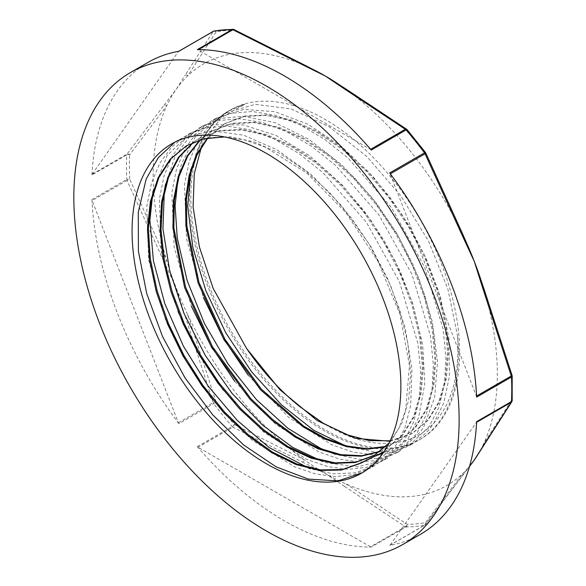 <?xml version="1.0" encoding="UTF-8"?>
<svg xmlns="http://www.w3.org/2000/svg" width="586" height="586" viewBox="0 0 586 586"><rect width="100%" height="100%" fill="white"/><g stroke="black" fill="none" stroke-linecap="round" stroke-linejoin="round"><path stroke-width="0.44" stroke-dasharray="2.93 2.2" d="M211.194 398.033L251.46 439.654L294.465 466.808L315.546 473.957L335.602 476.601L354.061 474.616L370.425 468.053L391.265 448.561L384.064 451.66M391.265 448.561L382.87 453.41L364.082 471.657M389.924 441.265L411.621 433.852L427.157 420.895L438.577 402.37L445.485 379.083L447.543 351.9L444.686 321.861L437.024 290.158L424.784 258.001L408.479 226.621L388.686 197.277L366.155 171.068L341.755 149.005L316.381 131.989L291.015 120.621L266.608 115.398L244.084 116.519L224.284 123.91L207.319 138.128M385.529 446.818L399.029 441.119L414.558 428.146L426 409.658L432.878 386.342L434.966 359.167L432.094 329.127L424.418 297.417L412.207 265.268L395.88 233.902L376.095 204.536L353.57 178.342L329.156 156.279L303.797 139.241L278.423 127.909L254.009 122.657L231.499 123.785L211.7 131.198L199.929 139.915M379.918 451.652L386.445 448.407L401.959 435.405L413.408 416.924L420.294 393.624L422.352 366.426L419.517 336.401L411.819 304.691L399.608 272.527L383.295 241.168L363.496 211.81L340.979 185.594L316.565 163.56L291.198 146.515L265.832 135.168L241.425 129.953L218.893 131.037L199.108 138.472L193.131 142.398M389.016 443.111L398.861 428.307L405.673 410.141L409.46 365.642L399.96 314.301L378.036 261.473L345.938 212.747L306.947 173.185L265.033 147.005L244.34 139.834L224.526 136.948M390.137 440.811L412.551 433.34L428.066 420.338L439.515 401.85L446.4 378.556L448.458 351.351L445.624 321.333L437.932 289.623L425.714 257.459L409.402 226.101L389.602 196.742L367.085 170.519L342.671 148.485L317.304 131.44L291.938 120.093L267.531 114.878L244.999 115.962L225.214 123.397L207.847 138.032M385.954 446.393L399.96 440.606L415.481 427.619L426.916 409.109L433.816 385.83L435.867 358.625L433.032 328.6L425.348 296.89L413.115 264.726L396.817 233.36L377.01 204.016L354.493 177.792L330.086 155.751L304.713 138.721L279.346 127.352L254.939 122.152L232.408 123.236L212.623 130.663L200.507 139.746M380.424 451.264L387.361 447.865L402.89 434.893L414.317 416.375L421.224 393.096L423.282 365.898L420.433 335.866L412.764 304.163L400.524 271.999L384.226 240.634L364.426 211.282L341.894 185.066L317.495 163.018L292.121 145.995L266.747 134.619L242.348 129.418L219.816 130.517L200.024 137.922L193.585 142.2M374.974 455.007L390.459 441.99L401.828 423.429L408.676 400.106L410.691 372.916L407.79 342.876L400.099 311.188L387.837 279.053L371.517 247.717L351.725 218.402L329.193 192.23L304.808 170.204L279.456 153.224L254.104 141.878L229.719 136.677L207.217 137.798L187.432 145.189M299.988 406.765C344.524 442.137 383.566 451.938 417.129 436.167C446.62 419.202 460.127 385.94 457.651 336.364L447.916 289.169L428.41 240.919L400.568 195.446L366.594 156.316L329.068 126.686L290.934 108.879L255.122 104.315L224.438 113.42L209.458 125.177L197.607 141.299L189.234 161.355L184.509 184.729L186.538 238.802L203.364 297.432M248.31 375.384L288.678 417.4L331.859 444.811L353.058 452.106L373.194 454.787L391.748 452.81L408.215 446.268L429.033 426.747L438.833 407.504L444.54 384.218L445.939 357.621L443.031 328.614L424.608 267.143L391.58 207.737L348.055 158.044L324.036 138.948L299.519 124.51L275.303 115.259L252.126 111.494L230.738 113.296L211.839 120.679L196.786 132.546L184.883 148.807L176.511 169.046L171.852 192.648L174.137 247.175L191.38 306.214M234.671 381.318L275.2 423.92L318.667 451.813L340.026 459.256L360.339 462.061L379.032 460.113L395.616 453.527L416.448 434.021L426.234 414.771L431.955 391.492L433.347 364.895L430.432 335.881L412.017 274.416L378.988 215.003L335.463 165.311L311.444 146.214L286.935 131.791L262.704 122.518L239.542 118.768L218.153 120.577L199.24 127.938L184.297 139.717L172.445 155.81L164.058 175.815L159.348 199.174L161.318 253.145L178.071 311.723M223.266 390.115L263.619 432.029L306.756 459.395L327.926 466.639L348.055 469.335L366.58 467.357L383.017 460.794L403.864 441.302L413.643 422.037L419.356 398.751L420.763 372.169L417.833 343.147L399.432 281.69L366.404 222.27L322.871 172.584L298.86 153.473L274.343 139.065L250.112 129.792L226.95 126.027L205.569 127.851L186.648 135.205L171.735 146.954L159.905 163.011L151.503 182.942L146.778 206.228L148.654 260.059L165.289 318.506M201.877 145.35L204.346 139.988L221.464 117.398L244.977 104.242A190.076 109.743 -120 0 0 228.943 110.805A190.076 109.743 -120 0 0 228.943 330.284A190.076 109.743 -120 0 0 419.019 440.02A190.076 109.743 -120 0 0 440.379 420.213A190.076 109.743 -120 0 0 457.644 336.364M174.848 142.171L184.202 137.007L212.037 130.839L243.622 135.176L277.09 149.84L310.426 173.83L341.616 205.752L368.828 243.571L390.386 285.023L405.065 327.537L411.936 368.506L410.691 405.453L404.955 427.67L395.462 446.136L384.584 458.501L374.63 465.65L355.292 472.829L333.251 473.825L309.979 468.741M153.027 191.073L167.244 155.385L190.86 132.802L212.894 124.767L243.197 124.913L276.145 135.476L309.774 155.905L342.07 184.824L371.077 220.556L395.103 260.836L412.647 303.24L422.755 345.147L424.755 383.984L418.638 417.4L408.046 438.863L387.229 458.391L383.984 460.142L357.621 466.808L327.332 462.969L322.505 461.468M165.516 184.216L175.155 156.191L190.904 134.861L203.445 125.529L222.116 118.218L243.197 116.292L275.317 122.752L308.917 139.307L341.982 165.032L372.542 198.251L398.736 237L419.056 278.855L432.219 321.275L437.544 361.657L434.636 397.498L423.803 426.659L420.653 431.611L399.806 451.103L381.376 458.135L359.306 459.336L335.273 454.245M178.151 176.76L181.675 163.457L195.497 136.575L216.029 118.24L243.761 109.436L274.724 111.618L307.965 124.239L341.492 146.419L373.282 176.869L401.454 213.656L424.279 254.573L440.46 297.08L448.964 338.576L449.389 376.542L443.807 402.838L433.244 424.337L426.352 432.849L412.398 443.829L395.806 450.422L377.098 452.37L347.806 446.942M190.824 169.186L201.826 138.831L213.678 122.752L228.635 111.003L244.977 104.242M441.639 419.488A190.076 109.743 -120 0 0 407.058 198.8A190.076 109.743 -120 0 0 230.203 110.073A190.076 109.743 -120 0 0 230.203 329.559A190.076 109.743 -120 0 0 420.272 439.295A190.076 109.743 -120 0 0 441.639 419.488M303.797 64.702A2.373 1.333 -61.4 0 1 304.112 65.288L234.371 30.238A270.615 156.242 -120 0 0 216.073 31.871L187.894 75.667A2.373 1.912 34.2 0 0 185.11 75.242L213.194 31.498A2.373 2.007 -148.7 0 1 216.073 31.871A2.373 1.897 -100.1 0 0 214.234 30.97M312.829 69.331A243.366 140.508 -120 0 0 304.112 65.288A243.366 140.508 -120 0 0 187.894 75.667A243.366 140.508 -120 0 0 176.21 89.292A243.366 140.508 -120 0 0 166.776 105.714L129.696 154.77A2.373 1.721 38.1 0 0 126.986 154.147A2.373 1.37 -120 0 0 126.759 154.88L91.914 175.002A2.373 1.37 -120 0 1 92.134 174.262L178.349 51.612A2.373 1.37 -120 0 1 178.613 51.37A2.373 1.37 -120 0 1 178.884 51.268M92.134 174.262L126.986 154.147L164.036 105.224A2.373 1.831 -144 0 1 166.776 105.714A243.366 140.508 -120 0 0 166.776 260.675A2.373 0.542 -22.6 0 0 164.036 261.781L126.986 180.429A2.373 0.645 153.8 0 1 129.696 179.162L166.776 260.675A243.366 140.508 -120 0 0 176.21 287.997A243.366 140.508 -120 0 0 187.894 315.122L216.073 401.806L213.194 402.626A2.373 1.37 -120 0 0 213.729 403.593L178.884 423.707A2.373 1.37 -120 0 1 178.349 422.748L92.134 200.551A2.373 1.37 -120 0 1 91.914 199.562A272.453 157.304 -120 0 0 178.884 423.707M129.696 154.77A2.373 1.443 2.8 0 0 126.759 154.88A272.453 157.304 60 0 0 126.759 179.441A2.373 1.297 177.3 0 1 129.696 179.162A270.615 156.242 -120 0 1 129.696 154.77M406.999 129.609A2.373 1.509 -54.5 0 1 407.138 129.982L346.363 89.673A2.373 1.406 121.4 0 0 345.916 89.006L345.872 88.977M462.845 234.429L462.815 234.371A2.373 0.542 -22.6 0 0 462.581 234.254A243.366 140.508 -120 0 0 346.363 89.673A243.366 140.508 -120 0 0 338.825 84.443M371.246 150.045A2.373 1.37 -120 0 0 370.484 149.401L198.061 49.854A2.373 1.37 -120 0 0 197.306 49.627M512.083 375.465L483.706 288.693A2.373 0.461 160.1 0 1 483.941 288.781M483.684 445.558A2.373 1.912 34.2 0 0 483.706 443.653A243.366 140.508 -120 0 0 483.706 288.693A243.366 140.508 -120 0 0 481.304 281.06M476.63 397.11A2.373 1.37 -120 0 0 476.411 396.121L390.195 173.925A2.373 1.37 -120 0 0 389.661 172.965M512.171 376.022A2.373 1.297 -2.7 0 0 511.82 375.384A270.615 156.242 -120 0 1 511.82 399.784A2.373 2.007 -148.7 0 1 512.076 400.963M465.899 241.417A243.366 140.508 -120 0 0 462.581 234.254L425.436 152.748A2.373 0.645 153.8 0 1 425.722 152.887M407.131 129.674A2.373 0.608 -40.7 0 1 407.138 129.982A270.615 156.242 -120 0 1 425.436 152.748A2.373 0.396 143.1 0 0 425.487 152.514M370.484 546.819L198.061 447.272A2.373 1.37 -120 0 1 197.306 446.627A272.453 157.304 -120 0 0 371.246 547.046A2.373 1.37 -120 0 1 370.484 546.819L405.329 526.704L344.678 486.505A2.373 1.406 121.4 0 0 346.363 484.087L407.138 524.309A270.615 156.242 -120 0 0 425.436 522.675L462.581 473.708A2.373 1.831 -144 0 1 462.566 475.605A2.373 1.831 -144 0 1 462.559 475.605A2.373 1.831 -144 0 1 462.098 476.022L425.048 524.939A2.373 1.721 38.1 0 0 425.458 524.602A2.373 1.721 38.1 0 0 425.458 524.595A2.373 1.721 38.1 0 0 425.436 522.675A2.373 1.897 79.9 0 1 424.513 525.283A2.373 1.37 -120 0 0 424.777 525.188A2.373 1.37 -120 0 0 425.048 524.939L390.195 545.061A2.373 1.37 -120 0 1 389.932 545.31A2.373 1.37 -120 0 1 389.661 545.405A272.453 157.304 -120 0 0 420.499 534.285M178.349 422.748L213.194 402.626L185.11 316.103A2.373 0.461 160.1 0 1 187.894 315.122A243.366 140.508 -120 0 0 304.112 459.695A2.373 1.333 -61.4 0 1 302.53 462.171L232.913 427.157A2.373 1.223 115.1 0 0 234.371 424.564L304.112 459.695A243.366 140.508 -120 0 0 325.237 473.393A243.366 140.508 -120 0 0 346.363 484.087A243.366 140.508 -120 0 0 462.581 473.708A243.366 140.508 -120 0 0 471.496 463.834M390.195 545.061L476.411 422.411A2.373 1.37 -120 0 0 476.63 421.678M477.517 455.161A243.366 140.508 -120 0 0 483.706 443.653L511.82 399.784A2.373 1.443 -177.2 0 1 512.171 400.59M344.678 486.505L325.237 473.393L302.53 462.171M197.306 446.627L232.151 426.505A2.373 0.608 139.3 0 0 234.371 424.564A270.615 156.242 -120 0 1 216.073 401.806A2.373 0.396 -36.9 0 1 213.729 403.593A272.453 157.304 60 0 0 232.151 426.505A2.373 1.37 -120 0 0 232.913 427.157L198.061 447.272M148.046 62.387A272.453 157.304 -120 0 0 91.914 175.002M164.036 105.224L176.21 89.292L185.11 75.242M213.245 31.432A2.373 1.37 -120 0 0 213.194 31.498L178.349 51.612M198.061 49.854L198.464 49.627M233.58 29.461A2.373 1.839 89.6 0 1 234.371 30.238A2.373 1.223 115.1 0 0 233.917 29.527M469.606 466.075L462.098 476.022M389.661 545.405L424.513 525.283A272.453 157.304 60 0 1 406.091 526.931L371.246 547.046M405.329 526.704A2.373 1.37 -120 0 0 406.091 526.931A2.373 1.839 -90.4 0 0 407.138 524.309A2.373 1.509 -54.5 0 1 405.329 526.704M185.11 316.103L176.21 287.997L164.036 261.781M91.914 199.562L126.759 179.441A2.373 1.37 -120 0 0 126.986 180.429L92.134 200.551M225.214 123.39L224.292 123.924M212.623 130.656L211.7 131.191M200.031 137.93L199.108 138.457M412.544 433.325L411.621 433.86M399.952 440.599L399.029 441.126M387.361 447.865L386.438 448.4M230.203 110.073L228.943 110.805M228.628 110.981L224.431 113.406M420.272 439.295L419.019 440.02M412.405 443.844L408.208 446.261M216.036 118.255L211.839 120.679M399.813 451.11L395.616 453.535M203.445 125.521L199.247 127.946M387.221 458.377L383.024 460.801M190.853 132.795L186.656 135.22M374.63 465.65L370.433 468.075M178.261 140.061L171.442 144.002M362.038 472.917L361.511 473.224M389.932 545.31L424.777 525.188A2.373 2.373 0 0 0 425.458 524.595L469.518 466.39"/><path stroke-width="0.88" d="M384.064 451.66L360.558 463.336C368.946 458.655 376.38 455.351 382.87 453.41A190.076 109.743 -120 0 0 348.296 232.723A190.076 109.743 -120 0 0 171.442 144.002A190.076 109.743 -120 0 0 171.442 363.481A190.076 109.743 -120 0 0 361.511 473.224A190.076 109.743 -120 0 0 382.87 453.41M390.137 440.811L369.209 440.621L346.678 434.695L323.333 423.275L299.988 406.765A181.045 104.528 60 0 1 246.581 348.472L279.947 389.741L317.275 420.638L355.101 438.313L389.924 441.265M207.319 138.128L196.405 154.938L189.073 175.58L185.542 199.467L185.872 225.822L198.031 282.811L223.962 339.712L260.47 389.734L303.079 426.842L325.04 439.126L346.531 446.642L366.909 449.235L385.529 446.818M199.929 139.915L187.183 155.971L178.254 176.437L173.441 200.654L172.929 227.844L184.546 287.382L211.487 347.205L250.083 399.381L272.138 420.404L295.066 437.039L318.081 448.81L340.385 455.263L361.232 456.201L379.918 451.652M193.131 142.398L178.408 157.37L167.794 177.47L161.611 201.914L160.088 229.807L163.304 260.162L171.053 291.843L183.103 323.699L198.969 354.581L218.043 383.339L239.63 408.918L262.909 430.424L287.001 447.023L311.027 458.135L334.079 463.394L355.27 462.53L373.846 455.666L389.016 443.111M224.526 136.948L204.36 138.743L186.509 145.724L170.24 159.136L158.015 178.005L150.338 201.679L147.452 229.229L149.445 259.605L156.272 291.674L167.596 324.212L183.015 355.973L201.914 385.764L223.53 412.456L247.065 435.01L271.567 452.626L296.098 464.573L319.714 470.448L341.484 470.045L360.544 463.321M207.847 138.032L197.086 154.909L189.879 175.588L186.414 199.423L186.839 225.727L199.02 282.533L224.914 339.228L261.283 389.053L303.709 426.132L325.589 438.401L347.029 446.027L367.356 448.708L385.954 446.393M200.507 139.746L187.857 155.817L179.052 176.32L174.335 200.537L173.852 227.661L185.535 287.059L212.432 346.678L250.881 398.714L272.878 419.701L295.725 436.365L318.674 448.122L340.942 454.663L361.752 455.718L380.424 451.264M193.585 142.2L179.008 157.319L168.497 177.477L162.454 201.987L161.033 229.895L164.322 260.228L172.167 291.879L184.246 323.67L200.141 354.464L219.223 383.149L240.787 408.64L264.044 430.051L288.1 446.605L312.074 457.644L335.082 462.859L356.237 462.002L374.974 455.007M186.516 145.731L171.163 158.601L158.945 177.477L151.261 201.137L148.375 228.694L150.368 259.071L157.195 291.139L168.519 323.677L183.938 355.438L202.837 385.229L224.453 411.929L247.988 434.475L272.49 452.092L297.021 464.046L320.637 469.913L342.407 469.511L361.467 462.786M203.364 297.432L223.2 338.063L248.31 375.384M191.38 306.214L210.586 345.293L234.671 381.318M178.071 311.723L198.002 352.582L223.266 390.115M165.289 318.506L185.484 359.987L211.194 398.033M246.581 348.472L213.165 288.422L199.379 246.933L193.102 206.953L194.266 173.742L201.877 145.35M364.082 471.657L362.031 472.902L338.012 480.886L308.339 479.077L276.218 466.896L243.63 444.964L212.572 414.683L184.993 377.809L162.564 336.62L146.727 293.579L138.421 251.291L138.252 212.337L146.17 179.023L158.249 157.693L174.848 142.171M309.979 468.741L269.23 447.609L237.323 420.462L208.118 386.006L183.447 346.253L164.805 303.643L153.407 260.748L149.906 220.146L153.027 191.073M322.505 461.468L292.473 447.272L262.506 425.084L231.997 393.316L205.29 355.431L184.085 313.664L169.64 270.564L162.937 228.745L164.336 190.706L165.516 184.216M335.273 454.245L320.667 448.407L288.004 428.366L256.47 399.667L228.042 363.965L204.426 323.465L187.154 280.591L177.243 237.938L175.111 205.854L178.151 176.76M347.806 446.942L313.686 430.278L281.463 404.853L251.548 371.744L225.822 332.877L205.833 290.656L192.889 247.607L187.732 206.323L190.824 169.186M130.253 72.664A272.453 157.304 -120 0 0 130.253 387.258A272.453 157.304 -120 0 0 402.699 544.562A272.453 157.304 -120 0 0 459.131 419.84A272.453 157.304 -120 0 0 340.202 145.65A272.453 157.304 -120 0 0 130.253 72.664L148.046 62.387A272.453 157.304 -120 0 1 178.884 51.268L213.729 31.153A2.373 1.897 -100.1 0 1 214.234 30.97A2.373 2.373 0 0 0 213.458 31.248A2.373 1.37 -120 0 0 213.245 31.432M198.464 49.627L232.913 29.732A2.373 1.37 -120 0 0 232.151 29.505L197.306 49.627A272.453 157.304 -120 0 1 371.246 150.045L406.091 129.931A2.373 0.608 -40.7 0 1 407.131 129.674A2.373 2.373 0 0 0 406.706 129.286L345.916 88.999A2.373 1.406 121.4 0 0 345.916 88.999A2.373 1.406 121.4 0 0 344.678 89.087L405.329 129.279A2.373 1.509 -54.5 0 1 406.706 129.286A2.373 1.509 -54.5 0 1 406.999 129.609M345.916 88.999L338.825 84.443A243.366 140.508 -120 0 0 325.237 75.975A243.366 140.508 -120 0 0 312.829 69.331L303.658 64.628M303.665 64.607L233.917 29.527A2.373 1.223 115.1 0 0 232.913 29.732L302.53 64.753A2.373 1.333 -61.4 0 1 303.665 64.607A2.373 1.333 -61.4 0 1 303.797 64.702M302.53 64.753L325.237 75.975L344.678 89.087M390.327 173.852L425.048 153.81A2.373 0.645 153.8 0 0 425.722 152.887A2.373 2.373 0 0 0 425.487 152.514A2.373 0.396 143.1 0 0 424.513 152.843L389.661 172.965A272.453 157.304 -120 0 1 476.63 397.11L511.483 376.996A2.373 1.37 -120 0 0 511.256 376.007L512.083 375.465L483.948 288.803A2.373 0.461 160.1 0 1 483.172 289.477L511.256 376.007L476.579 396.026M483.941 288.781A2.373 0.461 160.1 0 1 483.948 288.803L481.304 281.06A243.366 140.508 -120 0 0 474.272 261.371L483.172 289.477M512.076 400.963A2.373 2.007 -148.7 0 1 511.834 401.71A2.373 2.007 -148.7 0 1 511.256 402.289A2.373 1.37 -120 0 0 511.483 401.557A272.453 157.304 60 0 0 511.776 389.448A272.453 157.304 60 0 0 511.483 376.996A2.373 1.297 -2.7 0 0 512.179 376.029L512.171 400.597A2.373 1.443 -177.2 0 1 511.483 401.557L476.63 421.678A272.453 157.304 -120 0 1 420.499 534.285L402.699 544.562M370.616 149.327L405.329 129.279A2.373 1.37 -120 0 1 406.091 129.931A272.453 157.304 60 0 1 424.513 152.843A2.373 1.37 -120 0 1 425.048 153.81L462.098 235.154A2.373 0.542 -22.6 0 0 462.837 234.378L425.722 152.887M462.098 235.154L474.272 261.371A243.366 140.508 -120 0 0 465.899 241.417M471.496 463.834A243.366 140.508 -120 0 0 471.657 463.621A243.366 140.508 -120 0 0 474.272 460.083A243.366 140.508 -120 0 0 477.517 455.161M476.601 422.301L511.256 402.289L483.172 446.034A2.373 1.912 34.2 0 0 483.662 445.587A2.373 1.912 34.2 0 0 483.684 445.558L511.827 401.71A2.373 2.373 0 0 0 512.179 400.575M233.58 29.461A2.373 1.839 89.6 0 0 232.891 29.3A2.373 1.839 89.6 0 0 232.151 29.505A272.453 157.304 60 0 0 213.729 31.153A2.373 1.37 -120 0 0 213.458 31.248L178.737 51.297M483.172 446.034L474.272 460.083L469.606 466.075M374.769 455.139L373.846 455.666M233.917 29.527A2.373 2.373 0 0 0 232.891 29.3L214.234 30.97M512.179 376.051A2.373 2.373 0 0 0 512.083 375.465M465.877 241.381L462.815 234.371M407.131 129.674L425.487 152.514M471.657 463.621L469.518 466.39M477.524 455.146L483.655 445.58"/></g></svg>
